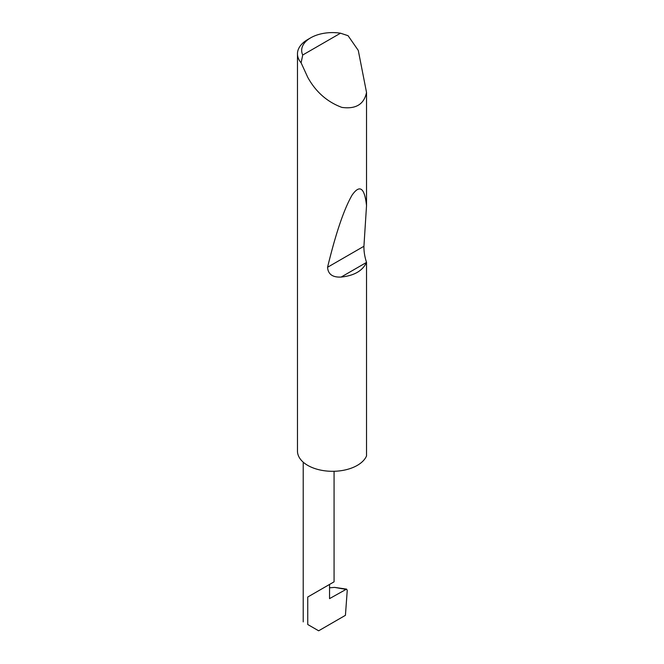 <?xml version="1.0" encoding="UTF-8"?>
<svg xmlns="http://www.w3.org/2000/svg" width="664" height="664" viewBox="0 0 664 664"><rect width="100%" height="100%" fill="white"/><g stroke="black" fill="none" stroke-linecap="round" stroke-linejoin="round"><path stroke-width="1" d="M302.726 55.012L340.507 33.2L348.069 35.698L358.278 50.414L366.528 92.429C364.063 104.314 355.846 109.303 341.885 107.402C327.169 101.932 315.79 91.898 307.739 77.306L301.107 62.814A35.051 20.235 180 0 1 297.472 53.834A35.051 20.235 180 0 1 307.739 39.525L310.711 37.806A30.843 17.812 0 0 0 302.726 55.012L301.107 62.814M366.528 262.338L366.495 262.429C362.644 270.804 354.194 275.676 341.147 277.062C332.581 277.494 328.049 274.224 327.568 267.26C335.851 233.122 344.027 209.069 352.086 195.108C359.772 184.177 364.586 187.688 366.528 205.649L363.93 246.269C363.831 251.415 364.694 256.777 366.528 262.338L366.528 455.969A35.051 20.235 180 0 1 341.885 470.569A35.051 20.235 180 0 1 307.739 465.381A35.051 20.235 180 0 1 297.472 451.072L297.472 53.834M366.528 92.429L366.528 205.649M307.739 597.027L329.543 584.436C335.32 581.1 335.32 581.1 329.543 584.436L307.739 597.027L307.739 624.5C301.854 621.106 301.854 621.106 307.739 624.5C301.854 621.106 301.854 621.106 307.739 624.5L318.645 630.8L345.429 615.329L347.247 590.337L346.558 589.117L329.543 598.629L329.543 584.436L334.067 581.83L334.067 471.291M329.543 587.806L334.581 587.391L346.558 589.117M340.507 33.2A30.843 17.812 0 0 0 310.711 37.806M345.653 589.333L334.581 587.391M366.495 262.429L341.147 277.062M363.93 246.269L327.568 267.26M303.216 621.894L303.216 462.177"/></g></svg>

